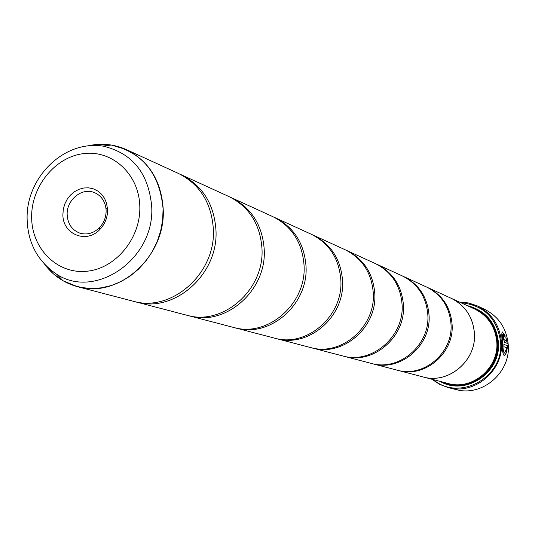 <?xml version="1.0" encoding="UTF-8"?>
<svg xmlns="http://www.w3.org/2000/svg" width="535" height="535" viewBox="0 0 535 535"><rect width="100%" height="100%" fill="white"/><g stroke="black" fill="none" stroke-linecap="round" stroke-linejoin="round"><path stroke-width="0.8" d="M44.739 264.531L53.092 273.599L62.976 280.728L77.421 286.666L132.874 301.145C171.494 312.901 216.227 273.325 213.338 228.94C211.452 202.758 199.809 184.254 178.396 173.42L126.287 149.566C148.984 161.055 161.289 180.843 163.195 208.917C166.097 256.532 118.349 299.165 77.421 286.666C64.28 283.082 53.453 275.779 44.947 264.751M134.325 301.506L186.722 315.209C223.035 326.23 264.805 289.596 261.956 248.347C260.11 224.011 249.123 206.757 229 196.586L179.747 174.062M187.972 315.516L233.407 327.4C267.661 337.772 306.836 303.666 304.04 265.146C302.235 242.415 291.849 226.251 272.87 216.668L230.164 197.134M234.497 327.674L274.268 338.073C306.675 347.864 343.557 315.971 340.828 279.832C339.07 258.505 329.219 243.305 311.27 234.25L273.887 217.15M275.224 338.307L310.327 347.489C341.076 356.758 375.918 326.805 373.256 292.779C371.551 272.689 362.188 258.351 345.162 249.758L312.166 234.664M311.176 347.703L342.393 355.862C371.638 364.669 404.654 336.428 402.059 304.281C400.407 285.295 391.486 271.72 375.289 263.554L345.951 250.133M343.149 356.049L371.083 363.352C398.97 371.738 430.334 345.028 427.813 314.56C426.208 296.564 417.688 283.677 402.253 275.893L375.998 263.882M371.765 363.526L396.91 370.1C423.553 378.098 453.426 352.766 450.978 323.809C449.42 306.702 441.268 294.437 426.529 287.007L402.888 276.194M502.285 331.901L504.893 335.238L504.933 336.435M503.883 344.393L507.434 345.75L503.883 344.326L503.883 346.693L506.799 347.844L504.639 353.067C503.502 352.598 502.887 349.154 502.8 342.734L502.8 342.647C502.365 337.652 502.445 334.836 503.047 334.214L502.92 334.228C502.318 334.85 502.231 337.659 502.666 342.661L502.673 342.741C502.76 349.108 503.361 352.552 504.478 353.08M503.047 334.214L505.067 336.716L505.02 335.231L502.271 331.907C501.656 332.676 501.656 336.187 502.278 342.44L502.285 342.52C502.258 350.565 502.913 354.879 504.251 355.467C506.003 354.745 507.06 351.502 507.434 345.75M507.307 345.764C506.933 351.515 505.869 354.752 504.124 355.481L504.251 355.467M503.368 335.291L504.137 339.952L506.411 340.828L504.264 339.939L503.268 335.278L503.321 338.454L504.525 342.286L507.307 343.416L505.789 337.01L506.411 340.828M448.236 387.594L455.96 389.54C481.968 397.077 510.731 372.721 508.25 344.854C506.692 328.457 498.801 316.6 484.563 309.29L477.347 305.913C491.819 313.343 499.837 325.4 501.409 342.086C503.916 370.454 474.665 395.258 448.236 387.594L439.603 384.351L431.912 379.261M107.595 209.727L106.478 202.879L104.439 198.171L101.476 194.138L97.731 190.982L93.398 188.848L88.67 187.832L83.788 187.986L78.973 189.296L74.472 191.697L70.48 195.068L67.189 199.254L64.762 204.056L63.304 209.238L62.896 214.568C62.508 234.263 86.543 244.161 99.851 229.482C105.054 223.951 107.635 217.364 107.595 209.727M106.117 210.549L106.037 209.085C105.014 201.006 101.095 195.496 94.28 192.547C81.888 187.217 66.34 200.023 67.163 214.762C67.778 223.951 71.991 230.07 79.815 233.126C86.964 235.159 93.485 233.367 99.383 227.756C103.904 222.934 106.151 217.203 106.117 210.549M433.283 379.616C459.224 401.939 504.117 377.342 500.613 342.079C497.216 318.285 483.921 305.137 460.722 302.636M397.525 370.253L398.134 370.421C424.716 378.399 454.523 353.133 452.075 324.25C450.523 307.184 442.391 294.945 427.679 287.536L451.092 298.249C465.129 305.325 472.9 316.961 474.405 333.158C476.772 360.583 448.417 384.531 423.051 376.928L448.029 383.468C472.171 390.697 499.088 368.06 496.794 342.092C495.343 326.745 487.933 315.71 474.578 308.983L451.099 298.236C465.142 305.304 472.92 316.947 474.425 333.158C476.799 360.597 448.424 384.558 423.045 376.948L421.814 376.6M440.051 381.388C465.457 396.448 501.322 372.694 498.419 342.246C496.072 322.625 485.626 310.394 467.082 305.552M443.582 382.304C468.54 394.108 500.559 370.822 497.918 342.353C495.972 324.551 486.796 312.788 470.399 307.07M135.763 301.9C174.263 313.617 218.835 274.194 215.953 229.976C214.067 203.895 202.451 185.458 181.111 174.664M189.216 315.857C225.416 326.845 267.052 290.344 264.203 249.243C262.357 224.994 251.403 207.801 231.341 197.656M235.581 327.968C269.734 338.307 308.789 304.321 306 265.928C304.194 243.271 293.835 227.161 274.916 217.605M276.18 338.568C308.494 348.332 345.276 316.539 342.547 280.521C340.795 259.254 330.964 244.107 313.062 235.066M312.019 347.931C342.694 357.179 377.436 327.313 374.781 293.387C373.076 273.358 363.733 259.054 346.747 250.487M343.898 356.257C373.076 365.037 406.005 336.883 403.417 304.823C401.765 285.891 392.864 272.348 376.707 264.203M372.44 363.706C400.26 372.072 431.544 345.436 429.03 315.048C427.432 297.099 418.925 284.239 403.53 276.481M427.679 287.536L427.097 287.275M449.928 297.721L451.099 298.236M459.431 302.048L468.606 302.971L477.347 305.913M505.789 337.371L507.133 343.049M87.272 146.001C100.834 142.838 113.841 144.029 126.287 149.566L111.34 145.025L102.867 146.082C132.346 152.997 148.623 173.139 151.699 206.51C155.13 258.311 96.246 299.787 57.084 274.549L62.976 280.728L71.924 284.914L81.474 287.536L91.398 288.519L101.476 287.83L111.467 285.476L121.137 281.504L130.259 276L138.612 269.085L145.988 260.92L152.221 251.697L157.143 241.633L160.647 230.973L162.647 219.972L163.095 208.891C159.798 173.601 142.544 152.314 111.34 145.025L99.176 144.296L86.971 146.035M448.437 383.575C472.612 391.125 499.837 368.475 497.523 342.38C496.045 326.885 488.522 315.81 474.96 309.156M31.659 217.946C32.04 249.063 57.472 274.241 86.57 271.272C115.667 268.771 140.952 238.095 139.802 206.242C139.087 174.343 112.484 149.853 83.734 153.599C54.965 156.882 30.856 186.869 31.659 217.946M106.037 209.085L107.495 208.041M57.084 274.549C37.751 261.548 27.76 243.01 27.118 218.935C25.907 178.068 63.384 140.016 102.867 146.082M398.134 370.421L423.051 376.928M99.383 227.756L99.851 229.482"/></g></svg>
